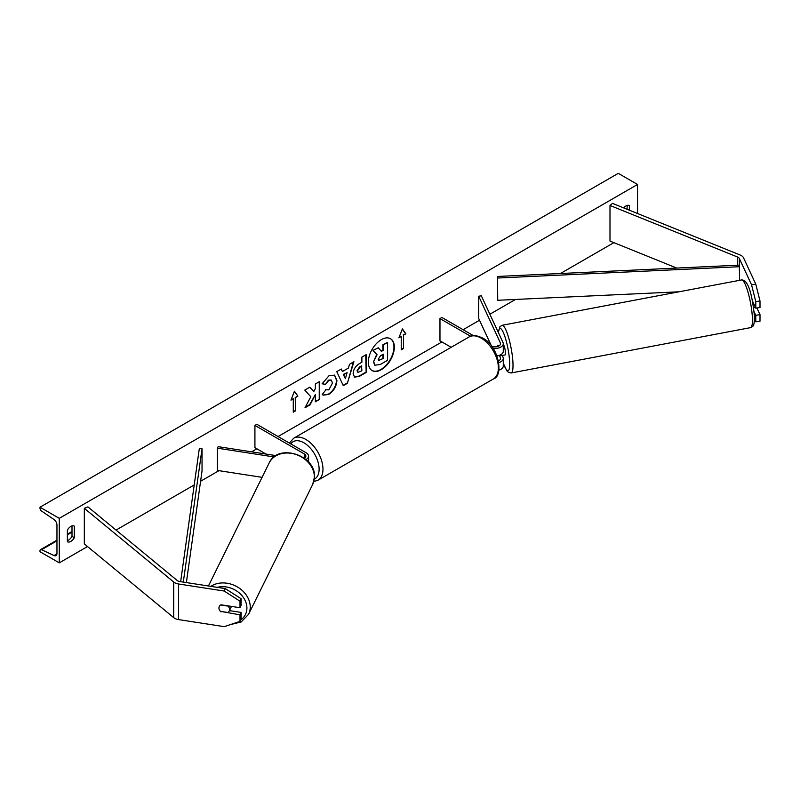 <?xml version="1.0" encoding="UTF-8"?>
<svg xmlns="http://www.w3.org/2000/svg" width="800" height="800" viewBox="0 0 800 800"><rect width="100%" height="100%" fill="white"/><g stroke="black" fill="none" stroke-linecap="round" stroke-linejoin="round"><path stroke-width="1.2" d="M754.32 321.33L755.79 321.82L760 321.17L760 314.64L756.92 307.99M754.06 311.57L755.79 315.29L755.79 321.82M752.4 300.86L755.79 308.17L760 307.51L760 300.98L755.79 301.63L755.79 308.17M755.79 301.63L751.55 284.8L739.33 258.46A4.36 2.52 0 0 0 738.2 257.34A4.36 2.52 0 0 0 737.62 257.05L609.99 205.46L609.99 241.07L676.77 268.07M751.55 284.8L755.77 284.15L743.54 257.81A8.72 5.04 0 0 0 741.29 255.55A8.72 5.04 0 0 0 740.12 254.99L612.49 203.39L609.99 205.46M755.79 315.29L760 314.64M755.77 284.15L760 300.98M221.05 611.92A5.45 4.3 24.9 0 1 218.94 608.03A5.45 4.3 24.9 0 1 219.26 606.55A5.45 4.3 24.9 0 1 221.05 604.8L240 607.73L240 601.2L241.13 598.76L225.33 588.61L179.72 581.55A4.36 2.52 180 0 1 177.77 580.9A4.36 2.52 180 0 1 177.28 580.56L87.91 506.88L84.33 508.32L84.33 543.93L173.7 617.62A8.72 5.04 180 0 0 174.68 618.29A8.72 5.04 180 0 0 178.59 619.6L224.21 626.65L240 621.39L240 614.85L221.25 611.47M241.13 598.76L241.13 605.3L240 607.73M240 621.39L241.13 618.96L241.13 612.42L229.42 610.61M225.33 588.61L224.21 591.04L178.59 583.99A8.72 5.04 180 0 1 174.68 582.68A8.72 5.04 180 0 1 173.7 582.01L84.33 508.32M241.13 612.42L240 614.85M224.21 591.04L240 601.2M262.08 477.34L217.42 470.43L217.42 448.18L274.09 456.94M304.38 458.29A5.45 3.15 180 0 0 305.87 456.13A5.45 3.15 180 0 0 304.27 453.9L254.92 425.41L256.85 424.3L306.2 452.79A8.18 4.72 180 0 1 308.59 456.13A8.18 4.72 180 0 1 305.99 459.58M276.02 455.61L218.13 446.66L217.42 448.18M254.92 425.41L254.92 447.67L265.99 454.06M498.4 346.23L497.93 345.23A5.45 1.15 -98.8 0 0 497.67 345.47M493.05 348.3A8.18 4.72 0 0 0 503.28 343.73A8.18 4.72 0 0 0 503 342.51L481.33 295.81L478.7 296.22L478.7 318.48L491.51 346.1M498.83 362.62A8.18 4.72 180 0 0 503.28 358.42A8.18 4.72 180 0 0 503 357.2L502.19 355.45M496.98 355.89A8.18 4.72 0 0 0 503.28 351.29L503.28 343.73M491.46 346.07A5.45 3.15 0 0 0 497.32 346.6A5.45 3.15 0 0 0 500.55 343.73A5.45 3.15 0 0 0 500.37 342.91L478.7 296.22M499.32 355.34L500.37 357.6A5.45 3.15 180 0 1 500.55 358.42A5.45 3.15 180 0 1 498.5 360.88M498.9 370.17A8.18 4.72 0 0 0 503.28 365.98L503.28 358.42M473.37 335.63L441.9 317.46L439.97 318.58L439.97 340.83L451.18 347.3M439.97 318.58L470.59 336.25M755.47 307.49L753.6 307.84M502.78 355.34A5.45 1.02 -100.7 0 0 502.95 355.37L505.05 354.97A5.45 1.02 -100.7 0 0 505.45 352.66A5.45 1.02 -100.7 0 0 503.28 344.36M497.77 345.32L497.62 345.35A5.45 1.02 -100.7 0 0 497.35 346.59M502.95 355.37A5.45 1.02 -100.7 0 0 503.09 355.28L499.93 355.87A5.45 1.02 -100.7 0 0 500.17 355M497.62 345.35L498.08 346.36M499.93 355.87L499.63 355.22M371.95 370.46A18.39 10.62 120 0 0 380.95 369.45A18.39 10.62 120 0 0 392.91 353.42A18.39 10.62 120 0 0 390.34 338.62M381.34 369.67A18.39 10.62 120 0 0 393.35 353.46A18.39 10.62 120 0 0 390.53 338.73A18.39 10.62 120 0 0 381.34 339.64A18.39 10.62 120 0 0 369.32 355.84A18.39 10.62 120 0 0 372.14 370.58A18.39 10.62 120 0 0 381.34 369.67M59.28 518.34L59.28 562.85L40 551.72L40 550.79A2.45 1.42 60 0 1 40.51 549.67A2.45 1.42 60 0 1 41.58 549.7L53.99 555.55A4.63 2.68 -120 0 0 56 555.63A4.63 2.68 -120 0 0 56.96 553.5L56.96 525.01A4.63 2.68 -120 0 0 53.99 519.53L41.58 511.05A2.45 1.42 60 0 1 40 508.14L40 507.21L59.28 518.34L637.55 184.47L637.55 213.52M59.28 562.85L87.51 546.55M116.04 530.08L194.21 484.95M200.59 481.27L218.94 470.67M251.57 451.83L256.85 448.78M278.06 436.54L441.9 341.95M463.1 329.71L479.51 320.23M489.88 314.24L515.51 299.45M560.44 273.51L613.89 242.65M325.44 389.74L328.81 389.88L332.49 383.05L331.3 380.1L328.81 380.36L325.33 384.54L322.12 383.75L328.95 375.79L334.61 375.17L336.9 380.45C336.52 386.35 333.81 391 328.77 394.41L323.11 395.16L322.23 394.47L325.76 389.99M353.13 373.73L353.13 373.68C353.42 369.27 355.63 365.86 359.76 363.44L361.88 362.22L361.88 357.13L366.15 354.66L366.15 372.47L359.54 376.28L354.55 377.17L353.13 373.73M310.82 396.76L304.98 407.78L310.05 404.86L315.36 394.57L315.36 401.79L319.63 399.33L319.63 381.52L315.36 383.99L315.36 388.59L313.79 391.5L309.92 387.13L304.78 390.09L310.82 396.76M629.45 210.25L629.45 205.62A6.81 3.93 120 0 0 629.39 205.58A6.81 3.93 120 0 0 625.98 205.92A6.81 3.93 120 0 0 623.68 207.92M74.31 526.13L74.31 537.7A6.81 3.93 -60 0 1 67.43 541.74A6.81 3.93 -60 0 1 67.37 541.71L67.37 530.13A6.81 3.93 -60 0 1 70.84 526.43A6.81 3.93 -60 0 1 74.25 526.09A6.81 3.93 -60 0 1 74.31 526.13L74.19 526.05M403.54 335.16L405.85 333.82L402.38 328.89L398.91 337.83L401.23 336.49L401.23 349.85L403.54 348.51L403.54 335.16L403.54 348.51M290.97 400.15L294.44 391.21L297.91 396.14L295.6 397.48L295.6 410.83L293.28 412.17L293.28 398.81L290.97 400.15M342.44 371.51L348.41 368.06L349.5 364.28L353.91 361.73L347.38 383.32L343.29 385.68L336.77 371.63L341.32 369L342.44 371.51L341.09 369.13M627.14 209.32L627.14 205.41M72 525.92L72 536.37A6.81 3.93 -60 0 1 67.37 540.58M40 507.21L618.27 173.35L637.55 184.47M72 536.37L74.31 537.7M373.49 361.88L376.67 354.51L372.98 350.42L378.31 347.79L381.43 351.4L383.3 350.31L383.3 344.91L387.58 342.44L387.58 360.28L380.28 364.5L374.82 365.22L373.49 361.88L377.05 354.74L373.37 350.64M378.31 347.79L372.98 350.42M381.17 351.1L382.92 350.09L382.92 344.69L387.58 342.44M374.89 365.26L373.88 362.1M403.15 348.29L401.23 349.4M399.14 337.26L401.23 336.49M403.15 334.94L405.85 333.82M405.47 333.6L402.3 329.1M294.36 391.42L297.91 396.14M297.52 395.92L295.6 397.48M295.21 397.26L295.6 410.83M293.28 411.72L295.21 410.61M291.19 399.58L293.28 398.81M309.79 387.2L313.79 391.5M315.36 401.35L319.63 399.33M319.25 399.1L319.25 381.74M305.32 407.14L309.66 404.64L315.36 394.57M365.76 354.88L366.15 372.47M365.76 372.25L359.16 376.06L354.36 377.05M361.88 366.08L359.85 367.25L357.4 370.98L357.92 372.33L361.88 370.79L361.49 365.86L359.46 367.03L357.02 370.76L357.75 372.19M334.42 375.06L336.51 380.23C336.14 386.13 333.43 390.78 328.38 394.18L322.92 395.04M331.1 380.01L328.43 380.14L325.33 384.54M324.95 384.31L322.17 383.63M353.36 362.05L347.38 383.32M347 383.1L343.13 385.33M347.1 372.64L343.28 374.4L345.37 378.67L347.1 372.64L343.66 374.62L345.37 378.67M378.18 359.26L378.64 360.47L383.3 358.47L383.3 354.19L380.48 355.82L378.18 359.26M378.47 360.33L383.3 358.47M382.92 358.25L382.92 354.41M220.46 611.35L227.98 612.51A5.45 4.43 -153.7 0 0 229.15 611.14L230.98 607.43A5.45 4.43 -153.7 0 0 231.32 606.39M229.15 611.14A5.45 4.43 -153.7 0 0 229.53 609.55A5.45 4.43 -153.7 0 0 228.06 606.11L220.71 604.97M219.33 606.41A5.45 4.43 -153.7 0 0 219 607.92M739.33 258.46L739.33 265.14L497.51 276.45L497.73 300.28L497.51 276.45M678.97 291.8L497.73 300.28M739.33 265.14L739.55 280.33M739.55 266.71L497.73 278.02M180.64 581.69L199.31 448.62L202.03 448.74L202.03 471L186.37 582.58M183.31 582.11L202.03 448.74M737.62 257.05L737.62 265.22M178.59 583.99L178.59 619.6M173.7 582.01L173.7 617.62M304.27 453.9L304.27 458.2M500.37 342.91L500.37 344.54M500.37 357.6L500.37 359.23M493.35 378.98A24.26 14.01 -120 0 0 497.07 359.54A24.26 14.01 -120 0 0 481.22 338.16A24.26 14.01 -120 0 0 469.09 336.96L293.68 438.23A24.26 14.01 60 0 1 305.81 439.43A24.26 14.01 60 0 1 321.66 460.81A24.26 14.01 60 0 1 317.94 480.25L493.35 378.98C503.95 376.28 498.89 345.88 482.58 338.03C476.3 335.14 471.8 334.78 469.09 336.96M314.31 479.19A21.54 12.43 -120 0 0 318.04 462.06A21.54 12.43 -120 0 0 303.88 442.77A21.54 12.43 -120 0 0 290.75 443.87M752.36 317.32A24.26 4.55 -100.7 0 0 748.04 292.32A24.26 4.55 -100.7 0 0 741.57 279.95C749.6 279.54 752.8 301.04 754.38 315.66C754.33 327.17 753.43 325.84 750.59 327.63A24.26 4.55 -100.7 0 0 752.36 317.32M741.57 279.95L502.15 325.28A24.26 4.55 79.3 0 1 508.63 337.65A24.26 4.55 79.3 0 1 512.95 362.65A24.26 4.55 79.3 0 1 511.18 372.96L750.59 327.63M503.28 362.95A21.54 4.04 -100.7 0 0 509.61 361.63A21.54 4.04 -100.7 0 0 504.08 334.3A21.54 4.04 -100.7 0 0 498.48 332.76M53.99 555.55L56.95 553.84M41.58 549.7L56.96 540.82M67.37 534.81L72 532.14M217.25 587.36A21.54 17.48 26.3 0 1 246.9 608.24A21.54 17.48 26.3 0 1 240.61 620.09M230.18 624.66L241.2 621.95L248.56 614.33A24.26 19.69 -153.7 0 0 250.24 607.22A24.26 19.69 -153.7 0 0 236.26 586.31A24.26 19.69 -153.7 0 0 210.82 586.36M208.43 585.99L269.2 462.92A24.26 19.69 26.3 0 1 295.52 454.33A24.26 19.69 26.3 0 1 314.39 477.29A24.26 19.69 26.3 0 1 312.71 484.4L248.56 614.33M308.59 456.13L308.59 462.15M313.8 481.57L317.94 480.25M289.35 443.06L293.68 438.23M502.15 325.28L499.92 326.69L498.36 332.51M503.28 363.18L506.79 370.76L508.56 372.45L511.18 372.96M72 531.49L67.37 534.16M56.96 540.17L40.51 549.67M269.2 462.92C277.78 442.9 316.03 455.07 314.48 476.91L312.71 484.4"/></g></svg>
